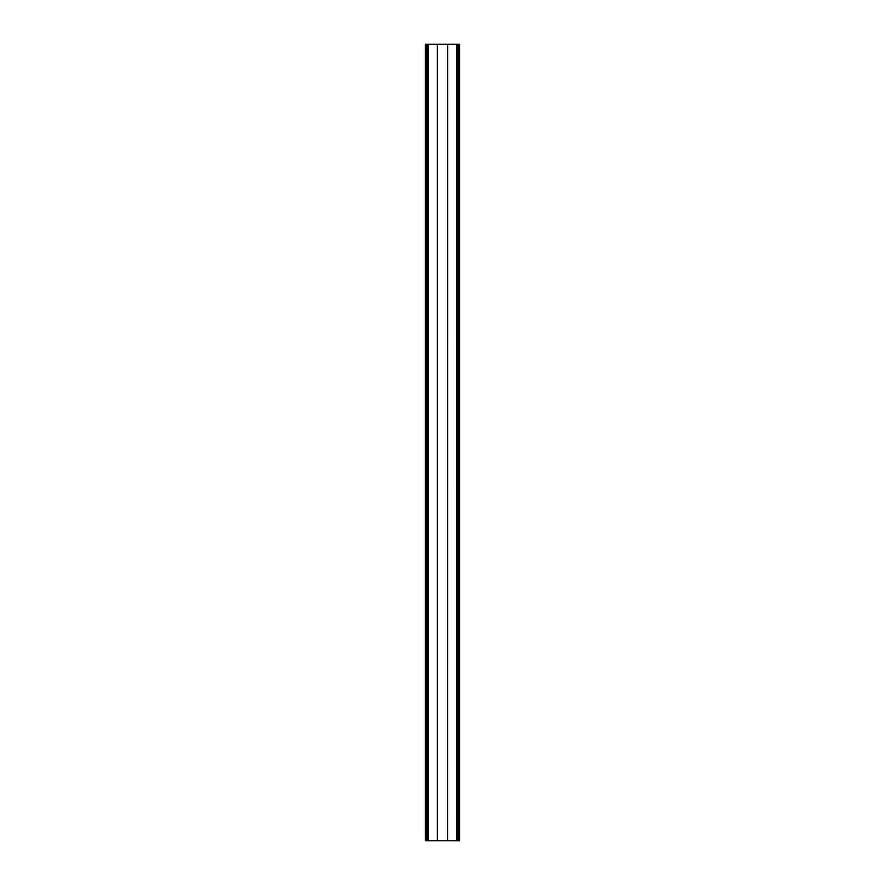 <?xml version="1.0" encoding="UTF-8"?>
<svg xmlns="http://www.w3.org/2000/svg" width="885" height="885" viewBox="0 0 885 885"><rect width="100%" height="100%" fill="white"/><g stroke="black" fill="none" stroke-linecap="round" stroke-linejoin="round"><path stroke-width="1.33" d="M458.463 840.75L458.463 44.25L459.625 44.25L459.625 840.75L437.356 840.75L437.356 44.25L425.375 44.25L425.375 840.75L426.537 840.75L426.537 44.25M458.463 44.25L447.6 44.25L447.6 840.75L447.644 44.25L437.356 44.25M437.356 840.75L426.537 840.75M458.021 840.75L458.021 44.25M457.279 840.75L457.279 44.25M456.826 840.75L456.826 44.25M447.467 840.75L447.467 44.25M437.533 840.75L437.533 44.25M428.174 840.75L428.174 44.25M427.72 840.75L427.72 44.25M426.979 840.75L426.979 44.25"/></g></svg>
